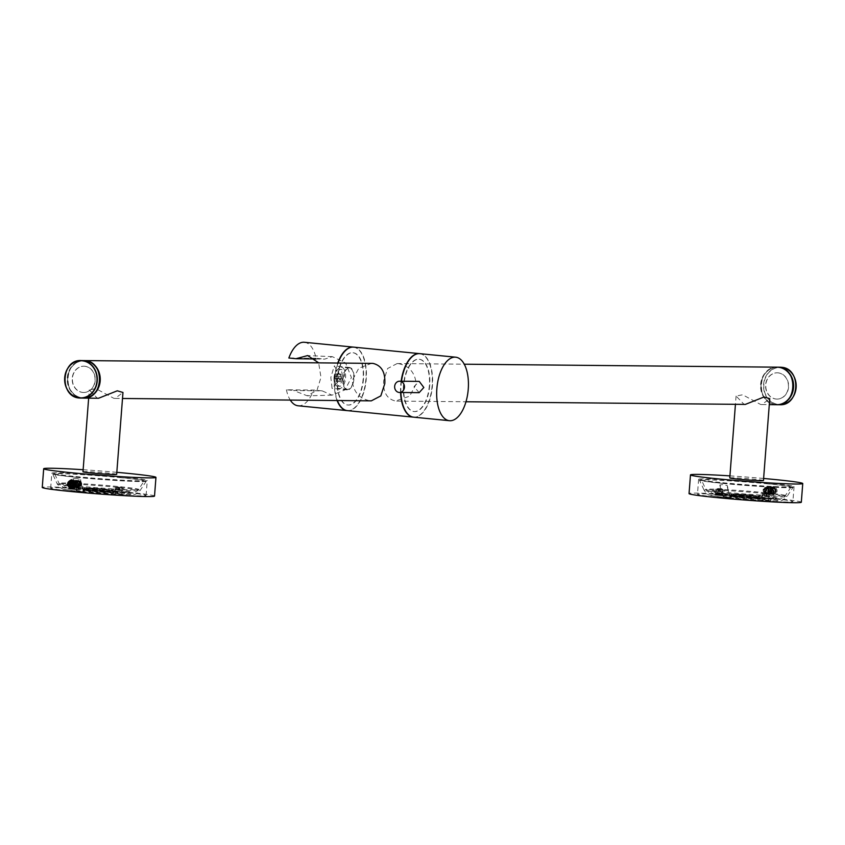 <?xml version="1.0" encoding="UTF-8"?>
<svg xmlns="http://www.w3.org/2000/svg" width="845" height="845" viewBox="0 0 845 845"><rect width="100%" height="100%" fill="white"/><g stroke="black" fill="none" stroke-linecap="round" stroke-linejoin="round"><path stroke-width="0.63" stroke-dasharray="4.22 3.17" d="M338.57 378.486A18.748 0.708 4.4 0 0 336.88 378.444A18.748 16.319 -89.5 0 0 336.975 381.275A18.389 0.697 4.4 0 0 336.046 381.264A18.748 16.319 90.5 0 1 335.951 378.433A18.748 0.708 4.4 0 0 334.873 378.454A18.389 16.002 -89.5 0 1 334.926 377.514A18.389 16.002 90.5 0 1 335.021 376.585A18.748 0.708 -175.6 0 1 336.099 376.564A18.748 16.319 90.5 0 1 336.627 373.786A18.389 0.697 -175.6 0 1 337.546 373.796A18.748 16.319 -89.5 0 0 337.028 376.574A18.748 0.708 -175.6 0 1 338.718 376.616A18.389 16.002 -89.5 0 0 338.623 377.546A18.389 16.002 -89.5 0 0 338.57 378.486L342.056 378.835L342.204 376.965L340.82 376.944L341.031 374.145L340.112 374.134L339.891 376.933L338.507 376.923L338.359 378.792L339.743 378.803L339.532 381.613L340.45 381.623L340.672 378.813L342.056 378.835M338.718 376.616L342.204 376.965M334.029 377.63A8.45 4.14 95.6 0 0 337.366 386.08A8.45 4.14 95.6 0 0 342.352 377.715A8.45 4.14 95.6 0 0 339.014 369.265A8.45 4.14 95.6 0 0 334.029 377.63M336.88 378.444L340.672 378.813M335.021 376.585L338.507 376.923M336.099 376.564L339.891 376.933M336.627 373.786L340.112 374.134M337.546 373.796L341.031 374.145M337.028 376.574L340.82 376.944M336.12 377.842A8.45 4.14 -84.4 0 1 341.105 369.476A8.45 4.14 -84.4 0 1 344.443 377.916A8.45 4.14 -84.4 0 1 339.458 386.281A8.45 4.14 -84.4 0 1 336.12 377.842M345.552 377.926A10.7 5.25 95.6 0 0 341.327 367.237A10.7 5.25 95.6 0 0 335.011 377.831A10.7 5.25 95.6 0 0 339.236 388.52A10.7 5.25 95.6 0 0 345.552 377.926M343.154 378.634A10.7 5.25 -84.4 0 1 349.471 368.029A10.7 5.25 -84.4 0 1 353.685 378.729A10.7 5.25 -84.4 0 1 347.369 389.323A10.7 5.25 -84.4 0 1 343.154 378.634M342.869 378.623A11.26 5.524 95.6 0 0 347.316 389.883A11.26 5.524 95.6 0 0 353.96 378.729A11.26 5.524 95.6 0 0 349.524 367.469A11.26 5.524 95.6 0 0 342.869 378.623M341.591 377.514L332.064 388.383L330.839 377.44L334.25 365.969L341.591 377.514M315.935 358.988L324.66 359.114L332.36 356.664L345.637 363.023L351.435 377.578L344.971 389.883L332.032 395.164L322.209 390.897L293.574 390.496L307.253 395.809L317.012 390.232L320.984 377.377L318.649 362.811M353.495 347.126A31.899 15.664 -84.4 0 1 365.917 379.004A31.899 15.664 -84.4 0 1 347.242 410.617M337.092 400.53A31.899 15.664 -84.4 0 1 334.504 378.708A31.899 15.664 -84.4 0 1 337.768 363.001M298.105 405.78A31.899 15.664 95.6 0 0 313.611 390.052L286.402 389.788L293.574 390.496M286.402 389.788A31.899 15.664 95.6 0 0 290.279 400.076M322.209 390.897L313.611 390.052M304.358 342.278A31.899 15.664 95.6 0 1 316.062 358.269L324.66 359.114M316.062 358.269L288.853 358.005M337.271 378.729A26.269 12.897 95.6 0 0 347.633 404.998A26.269 12.897 95.6 0 0 363.139 378.982A26.269 12.897 95.6 0 0 352.787 352.714A26.269 12.897 95.6 0 0 337.271 378.729M363.466 379.014A26.269 12.897 -84.4 0 1 347.96 405.03A26.269 12.897 -84.4 0 1 337.599 378.761A26.269 12.897 -84.4 0 1 353.104 352.745A26.269 12.897 -84.4 0 1 363.466 379.014M347.401 410.638A31.899 15.664 95.6 0 0 366.244 379.035A31.899 15.664 95.6 0 0 353.664 347.137M338.106 363.001A31.899 15.664 95.6 0 0 334.821 378.74A31.899 15.664 95.6 0 0 337.408 400.53M398.354 363.625C409.054 365.705 415.001 372.487 416.194 383.957L409.635 396.168L395.481 401.026C386.915 398.967 382.965 392.207 383.651 380.757L387.612 368.515L397.118 363.561L398.354 363.625M371.673 363.318L358.798 368.24L352.238 380.451C353.421 391.922 359.368 398.703 370.068 400.783L371.314 400.847M400.583 392.481A31.899 15.664 -84.4 0 1 400.72 385.236A31.899 15.664 -84.4 0 1 401.153 381.232M419.722 353.654A31.899 15.664 -84.4 0 1 432.144 385.531A31.899 15.664 -84.4 0 1 413.469 417.145M403.498 385.257A26.269 12.897 95.6 0 0 413.849 411.526A26.269 12.897 95.6 0 0 429.366 385.5A26.269 12.897 95.6 0 0 419.004 359.231A26.269 12.897 95.6 0 0 403.498 385.257M745.343 404.406L744.054 404.343L736.079 396.041L742.628 394.784L760.69 404.501L761.915 404.565L769.753 398.629M763.457 480.509A16.889 0.644 4.4 0 0 754.934 479.295A16.889 0.644 4.4 0 0 729.774 477.921M729.932 475.883A56.298 2.144 -175.6 0 1 763.616 478.471M801.313 502.236A56.298 2.144 4.4 0 0 772.9 498.18A56.298 2.144 4.4 0 0 689.045 493.596M773.143 495.001C768.422 491.632 768.644 488.759 773.798 486.393C778.393 489.646 778.171 492.508 773.143 495.001L773.154 494.452L769.024 494.399C773.344 492.308 773.534 489.815 769.605 486.921L773.481 486.952C769.003 489.033 768.813 491.526 772.911 494.431C777.21 492.36 777.4 489.868 773.481 486.952L773.798 486.393M768.739 498.138A47.859 1.817 -175.6 0 1 792.895 501.581A47.859 1.817 -175.6 0 1 721.619 497.684A47.859 1.817 -175.6 0 1 697.463 494.24A47.859 1.817 -175.6 0 1 768.739 498.138M722.771 482.727A47.859 1.817 4.4 0 0 794.046 486.625A47.859 1.817 4.4 0 0 769.89 483.182A47.859 1.817 4.4 0 0 698.614 479.284A47.859 1.817 4.4 0 0 722.771 482.727M769.605 486.921C765.137 488.991 764.936 491.484 769.024 494.399M778.013 372.856A13.14 11.439 90.5 0 1 788.417 386.566A13.14 11.439 90.5 0 1 776.872 399.083A13.14 11.439 90.5 0 1 775.995 399.03A13.14 11.439 90.5 0 1 765.581 385.331A13.14 11.439 90.5 0 1 777.125 372.814A13.14 11.439 90.5 0 1 778.013 372.856M776.175 399.041A13.14 11.439 -89.5 0 0 777.062 399.083A13.14 11.439 -89.5 0 0 788.607 386.566A13.14 11.439 -89.5 0 0 778.192 372.856A13.14 11.439 -89.5 0 0 777.315 372.814A13.14 11.439 -89.5 0 0 765.771 385.331A13.14 11.439 -89.5 0 0 776.175 399.041M98.548 398.259L97.259 398.185L89.285 389.883L95.834 388.626L113.895 398.344L115.121 398.417L122.969 392.471M116.663 474.351A16.889 0.644 4.4 0 0 108.139 473.137A16.889 0.644 4.4 0 0 82.979 471.763M83.137 469.725A56.298 2.144 -175.6 0 1 116.821 472.323M154.519 496.078A56.298 2.144 4.4 0 0 126.106 492.022A56.298 2.144 4.4 0 0 42.25 487.438M121.944 491.98A47.859 1.817 -175.6 0 1 146.1 495.423A47.859 1.817 -175.6 0 1 74.825 491.536A47.859 1.817 -175.6 0 1 50.668 488.083A47.859 1.817 -175.6 0 1 121.944 491.98M75.691 480.309C79.779 483.213 79.578 485.706 75.11 487.797C71.181 484.882 71.371 482.389 75.691 480.309L71.561 480.266M71.487 487.766L75.11 487.797M75.976 476.569A47.859 1.817 4.4 0 0 147.252 480.467A47.859 1.817 4.4 0 0 123.095 477.024A47.859 1.817 4.4 0 0 51.82 473.126A47.859 1.817 4.4 0 0 75.976 476.569M82.821 392.439A13.14 11.439 -89.5 0 0 83.697 392.481A13.14 11.439 -89.5 0 0 95.242 379.965A13.14 11.439 -89.5 0 0 84.827 366.255A13.14 11.439 -89.5 0 0 83.951 366.212A13.14 11.439 -89.5 0 0 72.406 378.729A13.14 11.439 -89.5 0 0 82.821 392.439M84.648 366.255A13.14 11.439 90.5 0 1 95.062 379.965A13.14 11.439 90.5 0 1 83.518 392.481A13.14 11.439 90.5 0 1 82.63 392.439A13.14 11.439 90.5 0 1 72.216 378.729A13.14 11.439 90.5 0 1 83.761 366.212A13.14 11.439 90.5 0 1 84.648 366.255M429.693 385.531A26.269 12.897 -84.4 0 1 414.177 411.557A26.269 12.897 -84.4 0 1 403.815 385.288A26.269 12.897 -84.4 0 1 419.331 359.262A26.269 12.897 -84.4 0 1 429.693 385.531M413.627 417.166A31.899 15.664 95.6 0 0 432.46 385.563A31.899 15.664 95.6 0 0 419.88 353.664M401.481 381.232A31.899 15.664 95.6 0 0 401.048 385.267A31.899 15.664 95.6 0 0 400.9 392.481M419.141 392.661L414.061 386.545L419.247 381.401M334.873 378.454L338.359 378.792M335.951 378.433L339.743 378.803M336.046 381.264L339.532 381.613M336.975 381.275L340.45 381.623M765.559 493.205L762.127 493.797L764.63 493.195L763.183 494.019L766.257 493.353L769.563 494.441L765.559 493.205L765.327 496.184L769.394 496.585L765.327 496.184M763.046 493.797L762.887 495.941M766.88 494.05L766.711 496.195M768.506 494.219L768.337 496.353M773.957 498.772L757.109 497.473L773.978 498.392C769.351 494.145 767.144 492.487 767.366 493.417L766.954 496.342M769.563 494.441L769.394 496.585M768.633 494.431L768.475 496.575M766.257 493.353L766.035 496.332M764.809 494.177L764.64 496.321M763.183 494.019L763.014 496.163M762.127 493.797L761.958 495.93M764.63 493.195L764.408 496.173M727.556 494.114L723.32 493.131L717.754 492.667L727.556 494.114L715.007 493.047A12.136 5.957 -84.4 0 1 717.595 489.382L719.855 488.695L723.162 489.783L719.158 488.537L715.726 489.128L718.229 488.537L716.782 489.361L717.595 489.382M737.928 495.973A15.009 0.57 4.4 0 0 753.201 497.135A15.009 0.57 4.4 0 0 760.268 497.156A15.009 0.57 4.4 0 0 752.715 496.11A15.009 0.57 4.4 0 0 730.376 494.864A15.009 0.57 4.4 0 0 737.928 495.973M722.105 489.551L721.936 491.695L720.553 491.674L720.965 488.759C720.743 487.818 722.95 489.477 727.577 493.723L715.007 493.047M718.408 489.519L718.239 491.653L715.557 491.272L721.936 491.695M719.855 488.695L719.623 491.663L718.239 491.653M716.782 489.361L716.613 491.494M717.754 492.667C713.032 491.251 710.877 491.23 711.31 492.603L711.289 491.864L717.056 488.716M763.014 490.691L764.313 492.624L766.14 492.804L768.126 491.674L768.644 490.163C766.742 486.868 764.978 486.963 763.341 490.438L766.151 487.269L769.013 490.681M768.644 490.163L769.404 489.35L768.432 488.653L768.939 487.84L767.102 487.407L764.545 487.766L764.482 488.695L763.077 489.371L763.341 490.438M768.327 483.91A44.796 1.701 4.4 0 0 723.447 480.478A44.796 1.701 4.4 0 0 701.614 480.298A44.796 1.701 4.4 0 0 724.218 483.488A44.796 1.701 4.4 0 0 790.92 487.174A44.796 1.701 4.4 0 0 768.327 483.91M769.404 489.35L766.531 486.889L763.077 489.371M768.432 488.653L764.482 488.695M768.939 487.84L766.996 486.889L764.545 487.766M723.162 483.477A46.94 1.785 -175.6 0 1 699.47 480.14A46.94 1.785 -175.6 0 1 722.359 480.33A46.94 1.785 -175.6 0 1 769.383 483.921A46.94 1.785 -175.6 0 1 793.064 487.343A46.94 1.785 -175.6 0 1 723.162 483.477M764.704 493.987L765.105 493.248L763.447 491.758L764.271 491.008L763.859 489.889L765.095 489.192L765.063 488.22L768.073 487.649L770.239 488.294L769.658 489.097L770.45 489.804L768.961 492.952L766.457 493.554L766.362 494.251L764.704 493.987L766.362 494.251M719.845 484.988L721.398 492.867L723.236 496.691L727.038 497.198L730.756 497.43L728.971 493.607L727.408 485.738L723.362 484.534L719.845 484.988L721.25 487.871A162.726 79.884 -84.4 0 1 723.426 495.709L723.236 496.691M765.063 488.22C763.605 491.294 764.292 493.343 767.112 494.378L770.45 489.804M776.048 491.874L775.604 489.075L773.534 487.512A3.19 2.778 -89.5 0 0 772.826 493.797A3.19 2.778 -89.5 0 0 776.048 491.874L774.347 487.174L773.46 486.952C768.992 489.033 768.728 491.526 772.657 494.431L773.038 494.441C776.999 492.054 776.988 489.561 772.995 486.952C768.538 489.033 768.263 491.515 772.193 494.431L772.583 494.441C776.534 492.054 776.523 489.561 772.541 486.942C768.073 489.023 767.799 491.515 771.728 494.42C776.048 492.339 776.164 489.846 772.077 486.942C767.609 489.023 767.344 491.515 771.274 494.42C775.583 492.339 775.699 489.846 771.612 486.942C768.792 487.269 767.64 489.001 768.158 492.128L770.809 494.409C775.118 492.339 775.235 489.836 771.147 486.931C768.327 487.269 767.175 488.991 767.704 492.128L770.344 494.409C774.654 492.329 774.77 489.836 770.693 486.931C766.225 489.012 765.95 491.505 769.879 494.409C774.2 492.329 774.316 489.836 770.228 486.921C765.76 489.001 765.496 491.494 769.425 494.399C773.735 492.318 773.851 489.825 769.763 486.921L767.175 487.935C765.38 491.051 765.982 493.205 768.961 494.399C773.27 492.318 773.386 489.825 769.309 486.91L766.711 487.935C764.915 491.051 765.517 493.205 768.496 494.388C772.816 492.308 772.921 489.815 768.844 486.91C764.376 488.991 764.102 491.484 768.031 494.388C772.351 492.308 772.467 489.815 768.38 486.91C763.912 488.98 763.648 491.473 767.577 494.388C770.756 493.755 771.643 491.727 770.239 488.294M775.604 489.075C769.637 483.224 770.006 498.487 775.33 492.117C776.946 483.245 765.253 491.389 772.784 493.628L768.58 491.811L767.429 488.526L769.658 489.097M772.393 492.477L774.263 492.656L775.351 490.882L774.559 488.917L772.679 488.737L771.591 490.512L772.393 492.477L768.696 492.434L774.263 492.656M774.347 487.174L776.407 491.008C773.967 495.265 772.003 495.075 770.513 490.417L773.534 487.512M770.566 492.624L771.654 490.85L775.351 490.882M771.654 490.85L770.862 488.885L774.559 488.917M770.862 488.885L772.679 488.737M768.982 488.695L767.894 490.48L771.591 490.512M767.894 490.48L768.696 492.434M765.095 489.192C765.559 494.219 767.059 494.695 769.605 490.618M763.859 489.889L766.647 494.378L770.038 491.367M764.271 491.008C765.306 493.913 766.816 494.293 768.802 492.16M763.447 491.758L766.183 494.367L768.961 492.952M765.105 493.248L766.457 493.554M723.426 495.709L722.19 492.646L721.398 492.867A41.532 1.574 4.4 0 1 704.117 490.28L699.47 480.14M730.756 497.43L729.932 496.342A162.726 79.884 95.6 0 0 727.756 488.516L730.386 497.219L723.394 496.522M727.408 485.738L727.756 488.516M717.004 495.297L717.141 493.501C714.564 493.522 715.704 493.902 720.563 494.652L721.81 494.864L721.503 495.635L718.25 495.413L726.119 495.952L715.419 495.054L718.081 495.138L718.165 494.019L715.535 493.638L715.419 495.054M724.841 495.751L724.978 493.881L721.905 493.575L721.503 495.635L722.39 495.508M721.81 494.864L721.503 495.635L717.754 495.318M717.183 494.272L717.12 495.191L718.081 495.138M761.831 499.722L761.947 498.296L763.795 499.099L764.567 498.677L763.774 498.159L763.637 499.976L761.831 499.722L768.601 500.219M763.774 498.159L762.391 498.455L769.077 500.071L763.795 499.913L764.567 498.677C763.172 498.899 763.933 499.363 766.848 500.06M763.595 498.941L763.521 499.849L764.482 499.796M724.978 493.881L718.398 493.543L718.25 495.413M721.472 493.85L721.324 495.719M721.905 493.575L718.398 493.543M720.563 494.652L720.51 495.328M720.447 495.402C717.532 494.705 716.771 494.24 718.165 494.019L715.535 493.638M717.373 493.501L717.236 495.318M762.021 498.36L762.296 499.691M769.277 498.413L763.024 497.821L771.126 498.423L769.203 498.434L768.485 500.303M769.077 500.071L769.203 498.434M762.961 498.529L763.024 497.821M720.479 489.392L720.31 491.526M723.162 489.783L722.993 491.917L719.623 491.663M720.553 491.674L722.993 491.917M722.232 489.773L722.074 491.906M718.229 488.537L717.996 491.505M715.726 489.128L715.557 491.272M716.644 489.139L716.486 491.272M719.158 488.537L718.926 491.515M120.085 487.903L118.765 487.047L115.332 487.639L117.835 487.037L116.388 487.861L119.462 487.195L122.768 488.283L120.391 487.206L121.712 488.061L120.085 487.903L119.916 490.037L122.599 490.427L115.173 489.773L119.916 490.037M118.765 487.047L118.532 490.026M121.712 488.061L121.553 490.195M127.194 492.234L110.346 490.945L127.194 492.234C122.557 487.987 120.349 486.329 120.571 487.259L120.159 490.184M122.768 488.283L122.599 490.427M121.838 488.273L121.68 490.417M119.462 487.195L119.24 490.174M118.015 488.019L117.856 490.163M116.388 487.861L116.23 490.005M116.261 487.639L116.092 489.783M117.835 487.037L117.613 490.015M115.332 487.639L115.173 489.773M122.905 492.012L110.325 491.325L122.905 492.012M80.761 487.956L76.525 486.974L70.969 486.509L80.761 487.956L68.213 486.889A12.136 5.957 -84.4 0 1 70.8 483.224L73.061 482.537L76.367 483.625L72.364 482.389L68.931 482.97L71.434 482.379L69.987 483.203L70.8 483.224M91.133 489.815A15.009 0.57 4.4 0 0 106.407 490.977A15.009 0.57 4.4 0 0 113.473 491.008A15.009 0.57 4.4 0 0 105.921 489.952A15.009 0.57 4.4 0 0 83.581 488.706A15.009 0.57 4.4 0 0 91.133 489.815M75.311 483.393L75.142 485.537L73.758 485.516L74.17 482.601C73.948 481.661 76.156 483.319 80.782 487.576L68.213 486.889M71.614 483.361L71.445 485.495L68.772 485.114L75.142 485.537M73.061 482.537L72.839 485.516L71.445 485.495M69.987 483.203L69.818 485.336M70.969 486.509C66.237 485.093 64.093 485.072 64.516 486.445L64.495 485.706L70.262 482.558M79.187 486.35L75.49 482.949L76.282 482.421L75.775 481.534L77.444 481.206L77.254 480.372L79.25 480.71L81.817 484.111L79.187 486.35M76.261 483.889C78.015 480.351 79.789 480.34 81.585 483.836L79.208 481.027L76.082 484.111M121.532 477.752A44.796 1.701 4.4 0 0 76.652 474.32A44.796 1.701 4.4 0 0 54.819 474.151A44.796 1.701 4.4 0 0 77.423 477.34A44.796 1.701 4.4 0 0 144.136 481.016A44.796 1.701 4.4 0 0 121.532 477.752M75.49 482.949L76.261 481.502C79.187 479.611 81.046 480.478 81.817 484.111M81.585 483.836C80.898 480.742 79.124 479.96 76.261 481.502M76.282 482.421C78.279 480.478 79.874 480.826 81.067 483.477M75.775 481.534L78.522 480.34L81.3 482.558M77.444 481.206L79.388 481.576M77.254 480.372L79.25 480.71M76.367 477.33A46.94 1.785 -175.6 0 1 52.675 473.982A46.94 1.785 -175.6 0 1 75.564 474.172A46.94 1.785 -175.6 0 1 122.588 477.763A46.94 1.785 -175.6 0 1 146.269 481.185A46.94 1.785 -175.6 0 1 76.367 477.33M76.568 478.386L73.05 478.83L74.603 486.709L76.441 490.533L83.972 491.272L82.176 487.459L80.624 479.58L76.568 478.386M74.455 481.713A162.726 79.884 -84.4 0 1 76.631 489.551L73.05 478.83M83.972 491.272L80.962 482.358L83.592 491.061L80.127 490.829M76.631 489.551L76.599 490.364M80.624 479.58L80.962 482.358M81.49 485.611L79.979 481.798L75.332 481.048L75.976 481.703L74.909 482.115L75.627 482.77L74.941 483.266L76.261 485.389C77.856 488.04 79.599 488.114 81.49 485.611L76.261 485.389M76.441 490.533L80.243 491.051M70.209 489.139L70.346 487.343C67.78 487.364 68.92 487.745 73.779 488.494L75.015 488.706L74.719 489.477L71.455 489.255L79.324 489.804L68.635 488.906L70.969 489.16L71.371 487.861L68.741 487.48L68.635 488.906M78.046 489.593L78.184 487.723L75.11 487.428L74.719 489.477L75.596 489.35M75.015 488.706L74.719 489.477L70.969 489.16M70.399 488.114L70.325 489.033L71.286 488.98M115.047 493.564L115.152 492.139L117.001 492.941L117.772 492.519L116.98 492.012L116.842 493.818L115.047 493.564L121.807 494.061M116.98 492.012L115.607 492.308L122.282 493.913L117.011 493.755L117.772 492.519C116.378 492.751 117.138 493.205 120.053 493.902M116.8 492.783L116.726 493.691L117.687 493.638M116.842 493.818L117.37 493.829M78.184 487.723L71.603 487.385L71.455 489.255M74.677 487.692L74.529 489.561M75.11 487.428L71.603 487.385M73.779 488.494L73.726 489.17M73.652 489.244C70.737 488.547 69.977 488.083 71.371 487.861L68.741 487.48M70.579 487.343L70.441 489.16M115.226 492.202L115.511 493.533M122.483 492.255L116.23 491.674L124.331 492.265L122.409 492.276L121.691 494.145M122.282 493.913L122.409 492.276M116.177 492.371L116.23 491.674M81.595 484.512L78.184 487.818L75.321 484.47M80.655 483.762C79.124 487.892 77.508 487.945 75.796 483.931M81.035 483.171L77.719 487.818L74.941 483.266M79.694 482.368C78.712 488.04 77.36 488.178 75.627 482.77M79.979 481.798L78.405 487.681L77.254 487.808C74.656 486.974 73.874 485.072 74.909 482.115M72.047 486.942L72.543 481.143L71.614 482.453L73.473 485.812L77.983 486.9C74.856 486.551 74.18 484.819 75.976 481.703M71.677 480.266L72.459 480.34C76.134 483.488 75.892 485.959 71.709 487.755C67.78 484.85 68.054 482.358 72.522 480.287L72.924 480.351C76.599 483.488 76.346 485.959 72.174 487.766C68.244 484.861 68.508 482.368 72.976 480.287C77.064 483.192 76.948 485.685 72.638 487.766C68.709 484.861 68.973 482.368 73.441 480.287C77.529 483.203 77.413 485.695 73.103 487.776C70.462 486.91 69.691 484.988 70.79 482.009L73.906 480.298C77.993 483.203 77.877 485.695 73.557 487.776C70.927 486.91 70.156 484.988 71.255 482.02L74.371 480.298C78.448 483.203 78.331 485.706 74.022 487.787C70.093 484.872 70.357 482.379 74.825 480.309C78.912 483.213 78.796 485.706 74.487 487.787C70.557 484.882 70.822 482.389 75.289 480.309C79.377 483.213 79.261 485.717 74.941 487.787L72.67 486.287C71.498 482.886 72.522 480.889 75.754 480.319C79.831 483.224 79.726 485.717 75.406 487.797L73.135 486.297C71.952 482.886 72.987 480.9 76.219 480.319C80.296 483.224 80.18 485.717 75.87 487.797C71.941 484.893 72.205 482.4 76.673 480.319C80.761 483.234 80.645 485.727 76.335 487.808C72.406 484.893 72.67 482.411 77.138 480.33C80.877 482.4 81.141 484.85 77.941 487.681L76.789 487.808C73.642 486.424 73.156 484.164 75.332 481.048M73.093 486.033L74.159 484.692M72.11 487.702L71.255 487.755M76.018 482.273L76.81 484.238L75.733 486.012L73.853 485.822L73.061 483.868L74.138 482.083L76.018 482.273L72.321 482.231M74.138 482.083L70.441 482.051M76.81 484.238L73.124 484.196M75.733 486.012L72.036 485.981M73.853 485.822L72.142 485.812M80.993 485.125C79.462 487.607 77.93 487.618 76.388 485.157M73.684 483.234L73.515 485.379M76.367 483.625L76.198 485.759L72.839 485.516M73.758 485.516L76.198 485.759M75.437 483.615L75.279 485.748M71.434 482.379L71.212 485.347M68.931 482.97L68.772 485.114M69.86 482.981L69.691 485.125M72.364 482.389L72.131 485.357M777.083 367.174A18.77 16.33 -89.5 0 0 760.669 384.01A18.77 16.33 -89.5 0 0 773.64 404.343A18.77 16.33 -89.5 0 0 775.467 404.639A18.77 16.33 -89.5 0 0 776.735 404.713M778.425 367.438A18.579 16.171 -89.5 0 0 760.996 383.313A18.579 16.171 -89.5 0 0 773.766 404.163A18.579 16.171 -89.5 0 0 775.573 404.459A18.579 16.171 -89.5 0 0 793.001 388.573A18.579 16.171 -89.5 0 0 780.231 367.733A18.579 16.171 -89.5 0 0 778.425 367.438M787.086 400.614A18.579 16.171 90.5 0 1 777.759 404.512A18.579 16.171 90.5 0 1 775.763 404.459A18.579 16.171 90.5 0 1 761.018 385.5A18.579 16.171 90.5 0 1 776.618 367.385A18.579 16.171 90.5 0 1 778.615 367.438A18.579 16.171 90.5 0 1 787.36 371.473M776.914 404.713A18.77 16.33 90.5 0 1 775.837 404.649A18.77 16.33 90.5 0 1 760.954 385.5A18.77 16.33 90.5 0 1 776.703 367.195A18.77 16.33 90.5 0 1 777.273 367.184M780.041 367.205A18.77 16.33 -89.5 0 0 779.386 367.216A18.77 16.33 -89.5 0 0 763.542 385.468A18.77 16.33 -89.5 0 0 778.425 404.67A18.77 16.33 -89.5 0 0 779.692 404.734M778.53 404.48A18.579 16.171 -89.5 0 0 780.431 404.544A18.579 16.171 -89.5 0 0 796.127 386.471A18.579 16.171 -89.5 0 0 781.382 367.459A18.579 16.171 -89.5 0 0 779.481 367.406A18.579 16.171 -89.5 0 0 763.795 385.478A18.579 16.171 -89.5 0 0 778.53 404.48M83.56 398.111A18.77 16.33 90.5 0 1 82.483 398.048A18.77 16.33 90.5 0 1 67.589 378.898A18.77 16.33 90.5 0 1 83.338 360.593A18.77 16.33 90.5 0 1 83.908 360.583M93.721 394.013A18.579 16.171 90.5 0 1 84.394 397.911A18.579 16.171 90.5 0 1 82.398 397.858A18.579 16.171 90.5 0 1 67.663 378.909A18.579 16.171 90.5 0 1 83.254 360.783A18.579 16.171 90.5 0 1 85.25 360.836A18.579 16.171 90.5 0 1 93.996 364.871M85.06 360.836A18.579 16.171 -89.5 0 0 67.642 376.712A18.579 16.171 -89.5 0 0 80.402 397.562A18.579 16.171 -89.5 0 0 82.218 397.858A18.579 16.171 -89.5 0 0 99.647 381.982A18.579 16.171 -89.5 0 0 86.877 361.132A18.579 16.171 -89.5 0 0 85.06 360.836M83.729 360.583A18.77 16.33 -89.5 0 0 67.304 377.409A18.77 16.33 -89.5 0 0 80.286 397.741A18.77 16.33 -89.5 0 0 82.113 398.048A18.77 16.33 -89.5 0 0 83.37 398.111M761.408 497.716A12.136 5.957 -84.4 0 1 763.996 494.05M720.69 493.269A33.906 1.289 -175.6 0 1 762.01 496.205A33.906 1.289 -175.6 0 1 774.717 498.941A33.906 1.289 -175.6 0 1 728.633 495.888A33.906 1.289 -175.6 0 1 712.821 493.195M766.14 492.804A39.895 1.521 -175.6 0 1 785.354 495.614A39.895 1.521 -175.6 0 1 725.95 492.339A39.895 1.521 -175.6 0 1 705.818 489.498A39.895 1.521 -175.6 0 1 764.313 492.624M765.169 492.878L764.229 490.607M765 493.533A41.532 1.574 4.4 0 0 704.117 490.28C706.769 493.807 708.427 495.35 709.103 494.916C711.574 495.487 707.962 495.582 728.295 497.747C748.068 499.754 776.375 501.296 778.889 500.779C780.854 501.486 783.526 500.113 786.927 496.649A41.532 1.574 4.4 0 0 766.415 493.67M767.175 487.935L767.429 488.526L766.711 487.935M728.971 493.607L728.971 493.607A41.532 1.574 4.4 0 0 786.927 496.649L793.064 487.343M773.038 494.441L772.784 493.628L772.583 494.441M728.485 497.758A33.906 1.289 4.4 0 0 774.569 500.81A33.906 1.289 4.4 0 0 761.873 498.075A33.906 1.289 4.4 0 0 715.778 495.012A33.906 1.289 4.4 0 0 728.485 497.758M722.19 492.646L721.25 487.871M752.842 497.99A15.559 0.592 -175.6 0 1 758.673 499.247A15.559 0.592 -175.6 0 1 737.516 497.842A15.559 0.592 -175.6 0 1 731.685 496.585A15.559 0.592 -175.6 0 1 752.842 497.99M752.631 497.673A14.576 0.549 -175.6 0 1 759.729 498.666A14.576 0.549 -175.6 0 1 752.8 498.634A14.576 0.549 -175.6 0 1 738.023 497.504A14.576 0.549 -175.6 0 1 737.769 497.483A14.576 0.549 -175.6 0 1 730.682 496.427A14.576 0.549 -175.6 0 1 752.377 497.642A14.576 0.549 -175.6 0 1 752.631 497.673M752.23 497.367A14.228 0.539 4.4 0 0 731.052 496.184A14.228 0.539 4.4 0 0 738.213 497.24A14.228 0.539 4.4 0 0 752.641 498.339A14.228 0.539 4.4 0 0 759.401 498.37A14.228 0.539 4.4 0 0 752.23 497.367M738.71 496.913L751.786 497.04L738.71 496.913M770.661 498.444L770.513 500.314M764.334 499.712L764.471 497.842M752.303 495.487A14.08 0.539 -175.6 0 1 759.38 496.469A14.08 0.539 -175.6 0 1 752.758 496.437A14.08 0.539 -175.6 0 1 738.435 495.35A14.08 0.539 -175.6 0 1 731.358 494.314A14.08 0.539 -175.6 0 1 752.303 495.487M738.963 495.043L751.818 495.17L738.963 495.043M114.614 491.558A12.136 5.957 -84.4 0 1 117.212 487.892M73.895 487.111A33.906 1.289 -175.6 0 1 115.216 490.047A33.906 1.289 -175.6 0 1 127.922 492.783A33.906 1.289 -175.6 0 1 81.838 489.73A33.906 1.289 -175.6 0 1 66.026 487.037M78.258 486.097A39.895 1.521 -175.6 0 1 59.034 483.34A39.895 1.521 -175.6 0 1 78.479 483.498A39.895 1.521 -175.6 0 1 118.437 486.551A39.895 1.521 -175.6 0 1 138.569 489.456A39.895 1.521 -175.6 0 1 80.074 486.276M82.176 487.459L82.176 487.459A41.532 1.574 4.4 0 0 140.133 490.491A41.532 1.574 4.4 0 0 119.177 487.47A41.532 1.574 4.4 0 0 77.571 484.291A41.532 1.574 4.4 0 0 57.323 484.122A41.532 1.574 4.4 0 0 74.603 486.709L75.406 486.488M81.69 491.6A33.906 1.289 4.4 0 0 127.775 494.652A33.906 1.289 4.4 0 0 115.078 491.917A33.906 1.289 4.4 0 0 68.994 488.864A33.906 1.289 4.4 0 0 81.69 491.6M106.047 491.832A15.559 0.592 -175.6 0 1 111.878 493.089A15.559 0.592 -175.6 0 1 90.721 491.684A15.559 0.592 -175.6 0 1 84.891 490.427A15.559 0.592 -175.6 0 1 106.047 491.832M105.836 491.515A14.576 0.549 -175.6 0 1 112.934 492.508A14.576 0.549 -175.6 0 1 106.005 492.477A14.576 0.549 -175.6 0 1 91.228 491.346A14.576 0.549 -175.6 0 1 90.985 491.325A14.576 0.549 -175.6 0 1 83.887 490.28A14.576 0.549 -175.6 0 1 105.593 491.484A14.576 0.549 -175.6 0 1 105.836 491.515M105.435 491.209A14.228 0.539 4.4 0 0 84.257 490.026A14.228 0.539 4.4 0 0 91.429 491.082A14.228 0.539 4.4 0 0 105.847 492.181A14.228 0.539 4.4 0 0 112.607 492.212A14.228 0.539 4.4 0 0 105.435 491.209M91.915 490.755L105.002 490.882L91.915 490.755M123.866 492.297L123.719 494.167M117.539 493.554L117.687 491.684M77.941 487.681L77.983 486.9L78.405 487.681M105.509 489.329A14.08 0.539 -175.6 0 1 112.596 490.311A14.08 0.539 -175.6 0 1 105.963 490.29A14.08 0.539 -175.6 0 1 91.651 489.192A14.08 0.539 -175.6 0 1 84.563 488.156A14.08 0.539 -175.6 0 1 105.509 489.329M92.179 488.885L105.023 489.012L92.179 488.885M341.105 369.476L339.014 369.265M339.458 386.281L337.366 386.08M349.471 368.029L341.327 367.237M347.369 389.323L339.236 388.52M347.316 389.883L332.064 388.383M349.524 367.469L334.25 365.969M332.36 356.664L307.664 355.555M332.032 395.164L307.253 395.809M396.759 401.09L465.986 401.755M761.915 404.565L769.299 404.639M397.118 363.561L464.264 364.206M736.079 396.041L735.435 404.322M794.046 486.625L792.895 501.581M698.614 479.284L697.463 494.24M777.104 404.713L775.837 404.649C755.525 403.836 757.162 365.8 777.453 367.184M115.121 398.417L122.504 398.481M88.651 398.164L89.285 389.883M146.1 495.423L147.252 480.467M50.668 488.083L51.82 473.126M84.099 360.583C63.808 359.199 62.16 397.245 82.472 398.048L83.739 398.111M757.152 497.092L763.457 493.374M790.92 487.174L785.354 495.614C783.125 498.37 780.579 499.479 777.727 498.951C774.157 499.289 747.033 497.768 728.485 495.878C707.719 493.67 711.912 493.617 709.536 493.068L705.818 489.498L701.614 480.298M727.344 486.9L728.633 493.448L730.355 497.177M759.729 498.666L731.052 496.184C729.425 495.402 743.104 496.142 751.818 497.04L759.729 498.666M726.267 494.082L726.119 495.952M722.75 495.307L722.876 493.755M771.126 498.423L770.978 500.293M730.376 494.864L731.358 494.314C730.809 494.05 731.147 493.427 751.86 495.17C763.341 496.522 756.919 495.92 759.38 496.469L760.268 497.156M110.357 490.934L116.663 487.216M54.819 474.151L59.034 483.34L62.593 486.847C65.583 487.375 57.935 487.121 81.69 489.72L124.87 492.73C139.425 492.477 132.718 493.353 138.569 489.456L144.136 481.016M146.269 481.185L140.133 490.491C133.225 496.026 138.548 494.156 123.359 494.557L81.511 491.589C55.305 488.642 65.329 489.139 61.262 488.283L57.323 484.122L52.675 473.982M80.55 480.742L81.849 487.29L83.56 491.029M112.934 492.508L84.257 490.026C82.63 489.244 96.309 489.984 105.033 490.882L112.934 492.508M79.472 487.935L79.324 489.804M75.965 489.16L76.082 487.597M124.331 492.265L124.183 494.135M83.581 488.706L84.563 488.156C84.025 487.892 84.352 487.269 105.065 489.012C116.547 490.364 110.135 489.762 112.596 490.311L113.473 491.008"/><path stroke-width="1.27" d="M318.649 362.811L307.664 355.555L296.025 358.713L315.935 358.988M347.242 410.617A31.899 15.664 -84.4 0 1 347.073 410.607A31.899 15.664 -84.4 0 1 337.092 400.53M290.279 400.076A31.899 15.664 95.6 0 0 298.105 405.78L347.073 410.607M337.768 363.001A31.899 15.664 -84.4 0 1 353.337 347.105A31.899 15.664 -84.4 0 1 353.495 347.126M353.337 347.105L304.358 342.278A31.899 15.664 95.6 0 0 288.853 358.005L296.025 358.713M401.153 381.232A31.899 15.664 -84.4 0 1 419.564 353.632L353.664 347.137A31.899 15.664 95.6 0 0 338.106 363.001M337.408 400.53A31.899 15.664 95.6 0 0 347.401 410.638L413.3 417.134A31.899 15.664 -84.4 0 1 400.583 392.481M122.504 398.481L371.314 400.847L380.81 395.904L384.781 383.662C385.457 372.212 381.517 365.452 372.951 363.392L84.099 360.583A18.77 16.33 90.5 0 1 85.356 360.646A18.77 16.33 90.5 0 1 100.249 379.796A18.77 16.33 90.5 0 1 84.489 398.101A18.77 16.33 90.5 0 1 83.739 398.111A18.77 16.33 90.5 0 1 83.56 398.111L98.548 398.259L117.286 390.802L122.969 392.471L116.663 474.351A16.889 0.644 4.4 0 1 91.503 472.978A16.889 0.644 4.4 0 1 82.979 471.763L88.651 398.164M735.435 404.322L729.774 477.921A16.889 0.644 4.4 0 0 738.298 479.136A16.889 0.644 4.4 0 0 763.457 480.509L769.753 398.629L764.081 396.96L745.343 404.406L465.986 401.755M763.616 478.471A56.298 2.144 -175.6 0 1 774.337 479.474A56.298 2.144 -175.6 0 1 802.75 483.53A56.298 2.144 -175.6 0 1 718.894 478.946A56.298 2.144 -175.6 0 1 690.481 474.901A56.298 2.144 -175.6 0 1 729.932 475.883M690.481 474.901L689.045 493.596A56.298 2.144 4.4 0 0 717.458 497.652A56.298 2.144 4.4 0 0 801.313 502.236L802.75 483.53M116.821 472.323A56.298 2.144 -175.6 0 1 127.542 473.327A56.298 2.144 -175.6 0 1 155.955 477.383A56.298 2.144 -175.6 0 1 72.1 472.799A56.298 2.144 -175.6 0 1 43.686 468.743A56.298 2.144 -175.6 0 1 83.137 469.725M43.686 468.743L42.25 487.438A56.298 2.144 4.4 0 0 70.663 491.494A56.298 2.144 4.4 0 0 154.519 496.078L155.955 477.383M71.572 479.717C66.565 482.136 66.343 485.009 70.906 488.315C76.061 485.959 76.282 483.097 71.572 479.717L71.804 480.277C75.902 483.182 75.712 485.674 71.233 487.755C67.315 484.84 67.505 482.347 71.804 480.277L71.561 480.266M71.487 487.766L70.906 488.315M455.677 357.192A31.899 15.664 -84.4 0 1 468.257 389.091A31.899 15.664 -84.4 0 1 449.424 420.694A31.899 15.664 -84.4 0 1 436.844 388.795A31.899 15.664 -84.4 0 1 455.677 357.192L419.88 353.664A31.899 15.664 95.6 0 0 401.481 381.232M400.9 392.481A31.899 15.664 95.6 0 0 413.627 417.166L449.424 420.694M399.6 381.211L419.247 381.401L423.831 387.506L419.141 392.661L399.484 392.471A5.63 4.901 90.5 0 1 394.657 386.366A5.63 4.901 90.5 0 1 399.6 381.211A5.63 4.901 90.5 0 1 404.428 387.327A5.63 4.901 90.5 0 1 399.484 392.471M74.159 484.692L72.047 486.942M71.255 487.755L72.11 487.702L71.255 487.755C67.325 484.85 67.589 482.358 72.057 480.277M70.811 487.164L68.424 483.731C70.695 479.442 72.754 479.643 74.603 484.322L72.11 487.702L74.149 484.291L73.959 483.351L73.093 486.033L70.811 487.164A3.19 2.778 90.5 0 1 71.075 480.826A3.19 2.778 90.5 0 1 73.959 483.351M70.441 482.051L72.321 482.231L73.124 484.196L72.036 485.981L70.156 485.79L69.364 483.826L70.441 482.051M72.142 485.812L70.156 485.79M72.987 483.858L69.364 483.826M769.299 404.639L776.735 404.713A18.77 16.33 -89.5 0 0 793.149 387.887A18.77 16.33 -89.5 0 0 780.178 367.543A18.77 16.33 -89.5 0 0 778.351 367.248A18.77 16.33 -89.5 0 0 777.083 367.174L464.264 364.206M787.36 371.473A18.579 16.171 90.5 0 1 787.086 400.614M780.041 367.205L777.273 367.184A18.77 16.33 90.5 0 1 777.453 367.184A18.77 16.33 90.5 0 1 778.72 367.248A18.77 16.33 90.5 0 1 793.603 386.397A18.77 16.33 90.5 0 1 777.854 404.702A18.77 16.33 90.5 0 1 777.104 404.713A18.77 16.33 90.5 0 1 776.914 404.713L779.692 404.734A18.77 16.33 -89.5 0 0 780.347 404.734A18.77 16.33 -89.5 0 0 796.191 386.471A18.77 16.33 -89.5 0 0 781.308 367.279A18.77 16.33 -89.5 0 0 780.041 367.205L781.308 367.279C801.62 368.082 799.972 406.118 779.692 404.734M93.996 364.871A18.579 16.171 90.5 0 1 93.721 394.013M84.986 360.646A18.77 16.33 -89.5 0 0 83.729 360.583L84.986 360.646C105.298 361.449 103.66 399.495 83.37 398.111A18.77 16.33 -89.5 0 0 99.794 381.285A18.77 16.33 -89.5 0 0 86.813 360.952A18.77 16.33 -89.5 0 0 84.986 360.646M83.37 398.111L79.514 398.016A18.77 16.33 90.5 0 1 64.632 378.866A18.77 16.33 90.5 0 1 80.381 360.561A18.77 16.33 90.5 0 1 81.141 360.551A18.77 16.33 90.5 0 1 82.398 360.625A18.77 16.33 90.5 0 1 97.291 379.764A18.77 16.33 90.5 0 1 81.532 398.069A18.77 16.33 90.5 0 1 80.782 398.09A18.77 16.33 90.5 0 1 79.525 398.016C59.203 397.213 60.851 359.167 81.141 360.551L83.729 360.583M79.441 397.826A18.579 16.171 90.5 0 1 64.706 378.877A18.579 16.171 90.5 0 1 80.296 360.752A18.579 16.171 90.5 0 1 82.292 360.804A18.579 16.171 90.5 0 1 97.038 379.764A18.579 16.171 90.5 0 1 81.437 397.889A18.579 16.171 90.5 0 1 79.441 397.826M776.735 404.713C797.025 406.096 798.662 368.05 778.351 367.248L777.083 367.174"/></g></svg>
